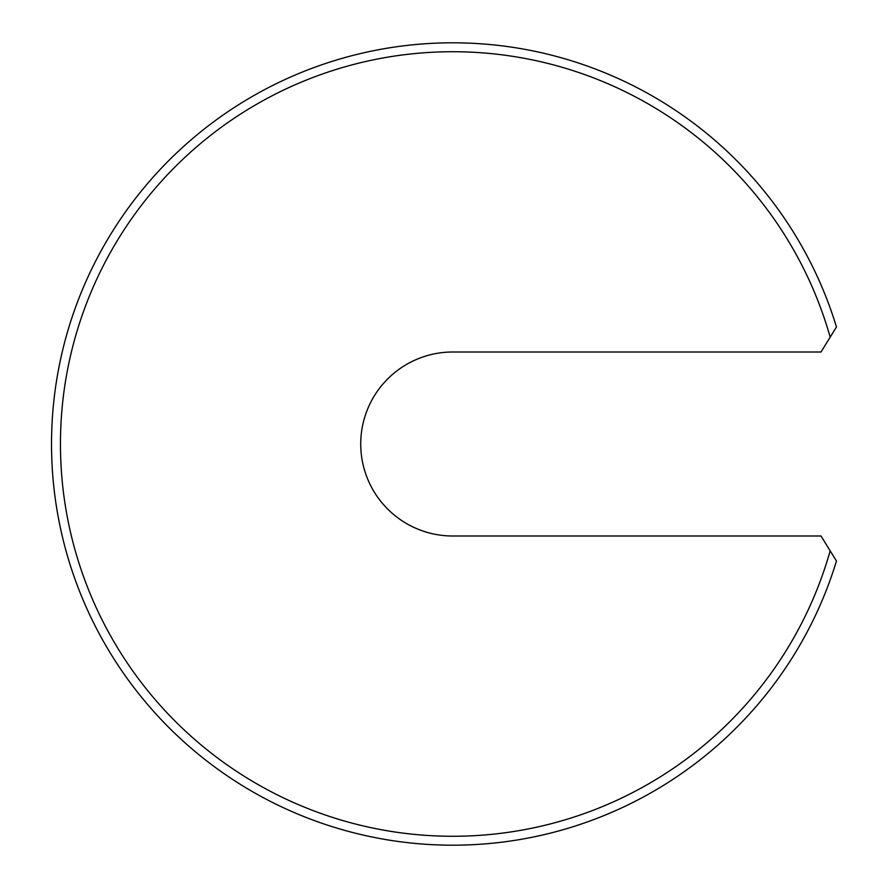 <?xml version="1.0" encoding="UTF-8"?>
<svg xmlns="http://www.w3.org/2000/svg" width="888" height="888" viewBox="0 0 888 888"><rect width="100%" height="100%" fill="white"/><g stroke="black" fill="none" stroke-linecap="round" stroke-linejoin="round"><path stroke-width="1.33" d="M60.451 444A392.274 392.274 0 0 0 830.169 550.838L820.989 535.997L452.725 535.997A91.997 91.997 0 0 1 360.728 444A91.997 91.997 0 0 1 452.725 352.003L820.989 352.003L830.169 337.163A392.274 392.274 0 0 0 60.451 444M830.169 550.838L836.474 561.027A401.198 401.198 0 0 1 51.526 444A401.198 401.198 0 0 1 836.474 326.973L830.169 337.163"/></g></svg>
